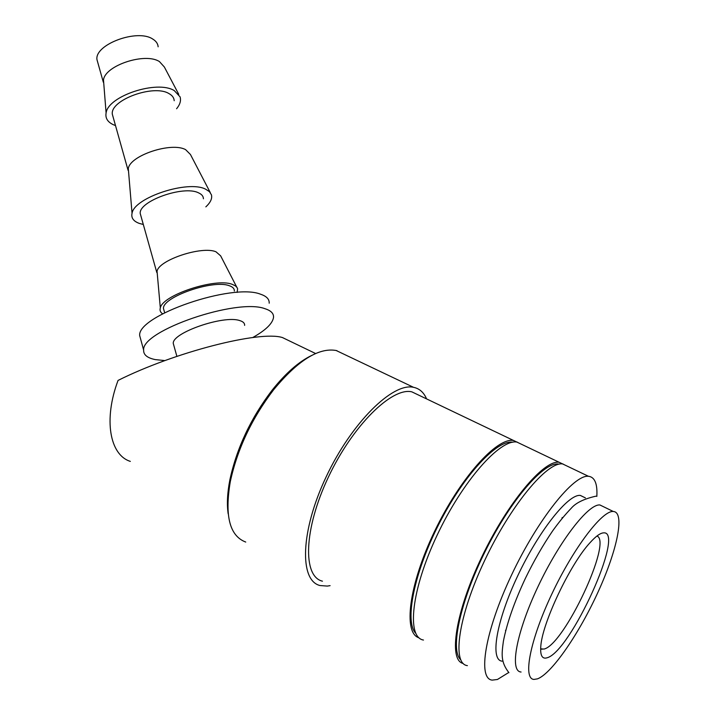 <?xml version="1.0" encoding="UTF-8"?>
<svg xmlns="http://www.w3.org/2000/svg" width="716" height="716" viewBox="0 0 716 716"><rect width="100%" height="100%" fill="white"/><g stroke="black" fill="none" stroke-linecap="round" stroke-linejoin="round"><path stroke-width="1.07" d="M603.642 506.776L599.883 504.968C588.454 503.715 559.473 540.947 537.958 586.726C516.29 632.497 509.327 671.447 521.078 672.02M508.691 672.521L497.45 679.475L492.268 680.119C477.321 679.001 484.902 631.306 511.475 575.181C537.886 519.037 573.928 474.323 588.462 476.292L588.892 476.328C594.898 477.375 597.547 484.07 596.831 496.43M467.396 665.629C451.653 663.965 458.24 616.261 484.526 560.78C510.633 505.263 547.212 461.507 562.588 463.923L563.045 463.977M245.74 542.057C229.657 536.015 224.511 515.86 230.301 481.608C237.399 448.968 251.853 418.332 273.673 389.71C297.847 360.461 318.683 347.394 336.153 350.5L337.012 350.715M228.189 513.927C226.757 504.306 227.321 492.903 229.899 479.711C236.817 447.867 250.913 417.983 272.205 390.068C285.693 373.179 298.849 361.643 311.657 355.458M330.103 585.643L327.293 586.082L320.034 585.536C299.19 580.667 300.434 531.048 326.183 476.784C351.681 422.467 392.807 382.317 413.58 387.338L414.358 387.499C419.871 388.922 423.944 392.717 426.584 398.901M418.985 637.804C402.92 633.186 408.8 584.883 434.531 531.46C460.084 478.002 496.832 437.324 513.542 440.474L519.342 443.249M322.451 581.186C302.483 576.541 303.736 529.079 328.304 477.295C352.648 425.447 391.938 387.016 411.816 391.84L418.788 395.169M415.647 633.159C404.379 621.39 414.152 572.317 439.239 523.45C464.21 474.52 497.262 439.463 512.826 442.22M463.136 663.463C448.162 660.17 455.457 611.92 481.68 557.191C507.733 502.426 543.766 459.842 559.107 462.259L564.342 464.756M423.469 640.041C406.375 637.428 411.27 589.76 437.029 535.398C462.599 481 500.081 438.899 516.898 442.076L517.391 442.157M460.612 659.642C449.809 649.868 460.334 600.715 485.842 550.058C511.215 499.347 543.954 461.918 558.364 464.031L559.169 464.147M103.865 84.73L103.489 79.995C105.01 65.424 145.267 52.17 159.462 61.603L164.367 67.018L178.74 94.315M97.949 63.124L96.973 59.661C94.414 44.455 137.445 28.497 152.768 39.076C156.106 41.098 157.896 43.676 158.138 46.808M115.509 125.577L113.226 124.665C107.552 121.944 105.18 118.042 106.102 112.976C107.973 95.998 157.341 79.78 174.283 90.619L180.074 96.857C181.211 100.553 180.056 104.518 176.592 108.743M128.647 172.789L128.298 168.582C129.954 155.444 171.527 141.705 185.632 149.662L190.456 154.513L210.253 192.541M113.226 117.451L112.314 114.229C110.058 100.007 153.77 84.005 168.967 93.59C172.279 95.407 174.033 97.788 174.203 100.723M143.307 224.484L139.199 223.374C133.409 221.217 131.028 217.852 132.048 213.287C134.205 197.598 187.968 179.904 205.537 189.14L209.43 191.628L211.435 194.815C212.392 198.475 210.522 202.503 205.841 206.879M157.368 274.783L157.046 271.23C158.898 259.917 202.019 245.678 215.981 251.79L220.653 255.863L236.692 287.018M141.007 216.295L140.229 213.52C138.537 201.196 183.502 185.122 198.448 192.801C201.724 194.242 203.38 196.238 203.425 198.797M162.613 313.796C160.339 312.292 159.579 310.323 160.321 307.889C162.604 295.046 215.534 277.629 232.145 284.306L235.457 285.881L237.112 287.617L237.614 288.808L237.13 292.423M164.197 311.093L163.481 308.542C162.219 297.068 213.135 279.312 229.218 285.702C232.736 286.865 234.454 288.637 234.356 291.027M244.621 325.386C244.774 323.158 243.091 321.538 239.591 320.535C223.634 314.95 172.225 332.725 173.254 343.394L173.916 345.756M140.882 340.002L139.683 335.589C137.212 315.55 232.691 282.713 260.624 294.24C266.567 296.227 269.422 299.207 269.189 303.199M252.757 337.531C265.726 330.21 272.644 323.48 273.53 317.358C273.798 313.483 270.97 310.61 265.054 308.739C237.211 297.838 141.347 330.694 143.639 350.115C143.424 354.814 147.299 357.973 155.282 359.602L164.904 360.595M502.113 661.163C489.86 660.25 496.197 621.291 517.677 575.915C539.014 530.52 568.334 493.879 580.3 495.418L584.265 497.334M282.838 337.675L282.48 337.576C259.98 330.228 174.167 352.281 118.059 380.42C103.292 419.701 109.817 454.973 130.33 461.39M596.92 536.033C612.771 541.063 564.253 644.695 544.035 649.063L540.652 648.866M547.051 657.798C542.325 659.248 540.222 655.677 540.75 647.085C541.6 624.361 569.99 564.208 589.993 542.737C595.775 536.302 600.294 533.008 603.561 532.865C625.56 530.502 570.419 652.008 547.051 657.798M613.236 511.475C602.174 510.427 573.444 548.071 551.794 594.11C530.01 640.14 522.617 679.09 534.011 679.421L537.528 678.849C552 673.416 579.602 632.855 598.424 591.21C617.407 549.557 625.158 512.047 613.272 511.475L599.918 504.968M562.221 517.489L561.899 518.572M505.863 630.008L505.505 630.474M508.933 672.682C500.475 661.844 501.701 654.048 503.402 641.187C506.973 622.983 514.303 602.022 525.401 578.322C533.876 560.923 542.961 545.109 552.654 530.878C558.999 522.062 565.201 514.518 571.252 508.244C575.745 502.918 583.934 498.9 595.819 496.188L595.927 496.206M588.462 476.292L562.588 463.923M229.899 479.711L230.301 481.608M272.205 390.068L273.673 389.71M413.58 387.338L336.153 350.5M513.542 440.474L411.816 391.84M559.107 462.259L516.898 442.076M103.319 82.215L96.973 59.661M103.489 79.995L106.102 112.976M128.092 170.354L112.314 114.229M128.298 168.582L132.048 213.287M156.822 272.554L140.229 213.52M157.046 271.23L160.321 307.889M164.653 312.722L163.481 308.542M176.888 356.362L173.254 343.394M315.613 353.534L282.48 337.576M542.039 649.305L540.661 648.535M585.384 497.88L580.345 495.427M139.683 335.589L143.639 350.115"/></g></svg>
